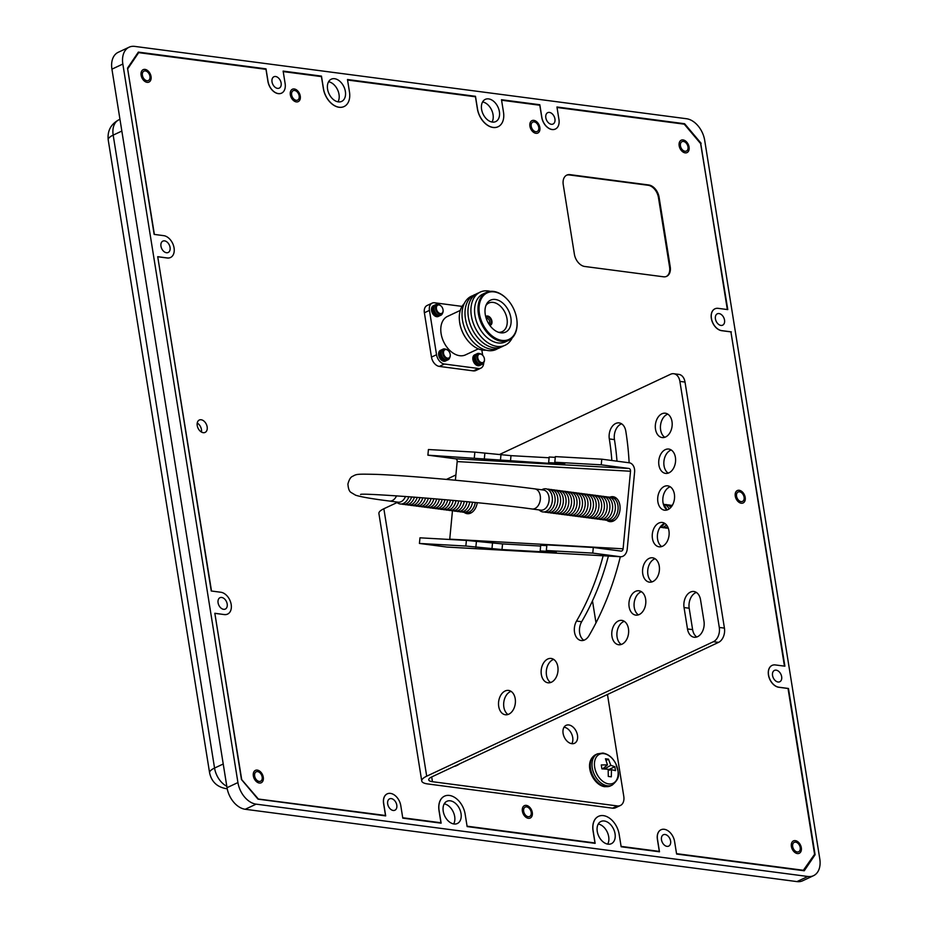 <?xml version="1.0" encoding="UTF-8"?>
<svg xmlns="http://www.w3.org/2000/svg" width="928" height="928" viewBox="0 0 928 928"><rect width="100%" height="100%" fill="white"/><g stroke="black" fill="none" stroke-linecap="round" stroke-linejoin="round"><path stroke-width="1.39" d="M480.298 365.122A5.904 3.956 -115.1 0 1 475.948 364.808A5.904 3.956 -115.1 0 1 472.92 359.612A5.904 3.956 -115.1 0 1 475.368 354.612M481.562 364.53A5.904 3.956 -115.1 0 1 477.224 364.217A5.904 3.956 -115.1 0 1 474.185 359.008A5.904 3.956 -115.1 0 1 476.632 354.02M483.859 362.326A5.904 3.956 -115.1 0 1 479.451 364.194A5.904 3.956 -115.1 0 1 475.449 358.417A5.904 3.956 -115.1 0 1 479.799 353.661M484.474 359.507A5.139 3.445 -115.1 0 1 484.486 359.67A5.139 3.445 -115.1 0 1 481.203 363.347A5.139 3.445 -115.1 0 1 476.957 358.046A5.139 3.445 -115.1 0 1 478.291 353.986A5.139 3.445 -115.1 0 1 482.235 354.879A5.139 3.445 -115.1 0 1 482.351 354.995M484.404 358.765A4.559 3.051 -115.1 0 1 484.462 359.345A4.559 3.051 -115.1 0 1 481.562 362.604A4.559 3.051 -115.1 0 1 477.792 357.906A4.559 3.051 -115.1 0 1 478.976 354.31A4.559 3.051 -115.1 0 1 482.467 355.099A4.559 3.051 -115.1 0 1 484.404 358.765M446.066 360.644A5.904 3.956 -115.1 0 1 441.728 360.319A5.904 3.956 -115.1 0 1 438.689 355.122A5.904 3.956 -115.1 0 1 441.136 350.123M447.342 360.041A5.904 3.956 -115.1 0 1 442.992 359.728A5.904 3.956 -115.1 0 1 439.953 354.519A5.904 3.956 -115.1 0 1 442.401 349.531M449.639 357.837A5.904 3.956 -115.1 0 1 445.22 359.704A5.904 3.956 -115.1 0 1 441.229 353.928A5.904 3.956 -115.1 0 1 445.568 349.172M450.242 355.018A5.139 3.445 -115.1 0 1 450.254 355.18A5.139 3.445 -115.1 0 1 446.983 358.858A5.139 3.445 -115.1 0 1 442.726 353.556A5.139 3.445 -115.1 0 1 444.071 349.496A5.139 3.445 -115.1 0 1 448.004 350.39A5.139 3.445 -115.1 0 1 448.131 350.506M450.173 354.287A4.559 3.051 -115.1 0 1 450.242 354.867A4.559 3.051 -115.1 0 1 447.331 358.115A4.559 3.051 -115.1 0 1 443.561 353.417A4.559 3.051 -115.1 0 1 444.744 349.821A4.559 3.051 -115.1 0 1 448.247 350.61A4.559 3.051 -115.1 0 1 450.173 354.287M474.684 354.821A5.904 3.956 64.9 0 0 474.684 354.832A5.904 3.956 64.9 0 0 472.909 359.612A5.904 3.956 64.9 0 0 479.695 365.516L479.695 365.516M440.464 350.343A5.904 3.956 64.9 0 0 440.452 350.343A5.904 3.956 64.9 0 0 438.689 355.122A5.904 3.956 64.9 0 0 445.463 361.027A5.904 3.956 64.9 0 0 445.475 361.027M433.318 305.764L433.318 305.764A5.904 3.956 64.9 0 0 431.543 310.544A5.904 3.956 64.9 0 0 438.329 316.448L438.329 316.448M485.263 314.464A17.655 11.832 -115.1 0 1 486.527 304.152A17.655 11.832 -115.1 0 1 499.925 301.055A17.655 11.832 -115.1 0 1 510.864 317.828A17.655 11.832 -115.1 0 1 499.914 332.676A17.655 11.832 -115.1 0 1 485.263 314.464M485.936 305.474A15.799 10.591 -115.1 0 1 488.638 303.12A15.799 10.591 -115.1 0 1 507.013 318.814A15.799 10.591 -115.1 0 1 502.048 331.714A15.799 10.591 -115.1 0 1 498.522 332.294M516.687 318.594A25.682 17.214 -115.1 0 1 516.815 319.522A25.682 17.214 -115.1 0 1 501.584 340.344A25.682 17.214 -115.1 0 1 479.44 313.71A25.682 17.214 -115.1 0 1 486.852 293.039A25.682 17.214 -115.1 0 1 507.454 299.558A25.682 17.214 -115.1 0 1 516.687 318.594M516.838 319.684A26.425 17.713 -115.1 0 1 516.861 319.858A26.425 17.713 -115.1 0 1 508.788 340.309A26.425 17.713 -115.1 0 1 478.396 313.873A26.425 17.713 -115.1 0 1 486.342 292.459A26.425 17.713 -115.1 0 1 507.233 299.315A26.425 17.713 -115.1 0 1 507.338 299.442M508.788 340.309L505.366 341.91A26.425 17.713 -115.1 0 1 474.974 315.474A26.425 17.713 -115.1 0 1 482.92 294.06L486.342 292.459M512.175 337.931A29.36 19.685 -115.1 0 1 489.938 343.998A29.36 19.685 -115.1 0 1 471.366 315.891A29.36 19.685 -115.1 0 1 490.344 291.369M503.602 345.866A29.36 19.685 -115.1 0 1 468.396 317.283A29.36 19.685 -115.1 0 1 478.744 292.888M500.633 347.258A29.36 19.685 -115.1 0 1 465.438 318.675A29.36 19.685 -115.1 0 1 475.786 294.28M497.675 348.65A29.36 19.685 -115.1 0 1 462.469 320.067A29.36 19.685 -115.1 0 1 472.816 295.672M486.075 350.169A26.425 17.713 -115.1 0 1 469.185 342.223A26.425 17.713 -115.1 0 1 459.696 322.642A26.425 17.713 -115.1 0 1 459.557 321.68A26.425 17.713 -115.1 0 1 464.232 303.607M469.069 342.096A25.682 17.214 -115.1 0 1 468.965 341.968A25.682 17.214 -115.1 0 1 459.731 322.944A25.682 17.214 -115.1 0 1 459.604 322.016A25.682 17.214 -115.1 0 1 459.58 321.854M478.338 348.858L465.531 354.867A21.24 14.233 -115.1 0 1 441.102 333.616A21.24 14.233 -115.1 0 1 447.482 316.413L460.3 310.404M486.295 318.594A2.784 1.868 -115.1 0 1 486.446 318.513A2.784 1.868 -115.1 0 1 489.59 321.332A2.784 1.868 -115.1 0 1 488.812 323.559A2.784 1.868 -115.1 0 1 488.662 323.628M486.005 317.701A3.898 2.622 -115.1 0 1 488.952 317.515A3.898 2.622 -115.1 0 1 491.156 321.088A3.898 2.622 -115.1 0 1 489.16 324.417M485.692 316.541A4.976 3.341 -115.1 0 1 486.307 316.158A4.976 3.341 -115.1 0 1 491.933 321.192A4.976 3.341 -115.1 0 1 490.541 325.171A4.976 3.341 -115.1 0 1 489.845 325.403M436.543 354.716A8.955 6.009 64.9 0 0 444.396 364.031L478.43 368.497A8.955 6.009 64.9 0 0 480.878 368.149L475.809 370.527A8.955 6.009 -115.1 0 1 473.361 370.875L439.327 366.409A8.955 6.009 -115.1 0 1 431.474 357.094L436.543 354.716L429.444 310.393A8.955 6.009 64.9 0 1 432.135 303.131A8.955 6.009 64.9 0 1 434.582 302.783L462.063 306.391M432.135 303.131L427.066 305.509A8.955 6.009 -115.1 0 0 424.374 312.771L431.474 357.094M480.878 368.149A8.955 6.009 64.9 0 0 483.708 362.72M482.676 355.296L481.818 349.937M522.371 811.188A6.844 4.594 -115.1 0 1 524.424 805.643A6.844 4.594 -115.1 0 1 532.289 812.487A6.844 4.594 -115.1 0 1 530.236 818.032A6.844 4.594 -115.1 0 1 522.371 811.188M529.923 126.196A6.844 4.594 -115.1 0 1 531.988 120.64A6.844 4.594 -115.1 0 1 539.852 127.496A6.844 4.594 -115.1 0 1 537.799 133.04A6.844 4.594 -115.1 0 1 529.923 126.196M290.336 94.784A6.844 4.594 -115.1 0 1 292.401 89.239A6.844 4.594 -115.1 0 1 300.266 96.083A6.844 4.594 -115.1 0 1 298.213 101.628A6.844 4.594 -115.1 0 1 290.336 94.784M791.387 846.452A6.844 4.594 -115.1 0 1 793.44 840.907A6.844 4.594 -115.1 0 1 801.316 847.751A6.844 4.594 -115.1 0 1 799.252 853.296A6.844 4.594 -115.1 0 1 791.387 846.452M253.344 775.912A6.844 4.594 -115.1 0 1 255.409 770.368A6.844 4.594 -115.1 0 1 263.274 777.212A6.844 4.594 -115.1 0 1 261.22 782.768A6.844 4.594 -115.1 0 1 253.344 775.912M735.266 496.109A6.844 4.594 -115.1 0 1 737.331 490.552A6.844 4.594 -115.1 0 1 745.196 497.408A6.844 4.594 -115.1 0 1 743.142 502.953A6.844 4.594 -115.1 0 1 735.266 496.109M197.235 425.569A6.844 4.594 -115.1 0 1 199.288 420.024A6.844 4.594 -115.1 0 1 207.153 426.868A6.844 4.594 -115.1 0 1 205.1 432.413A6.844 4.594 -115.1 0 1 197.235 425.569M197.223 423.052A6.844 4.594 -115.1 0 1 201.446 429.548A6.844 4.594 -115.1 0 1 201.446 432.054M679.157 145.754A6.844 4.594 -115.1 0 1 681.21 140.209A6.844 4.594 -115.1 0 1 689.075 147.053A6.844 4.594 -115.1 0 1 687.022 152.598A6.844 4.594 -115.1 0 1 679.157 145.754M141.114 75.214A6.844 4.594 -115.1 0 1 143.167 69.67A6.844 4.594 -115.1 0 1 151.044 76.525A6.844 4.594 -115.1 0 1 148.979 82.07A6.844 4.594 -115.1 0 1 141.114 75.214M803.126 870.626L814.587 854.294L788.034 688.483L778.789 687.265A11.797 7.911 -115.1 0 1 768.454 675.004A11.797 7.911 -115.1 0 1 771.992 665.446L772.084 665.399A11.797 7.911 -115.1 0 1 775.321 664.935L784.902 666.188L730.951 332.085M784.45 666.13L730.916 331.888L721.671 330.681A11.797 7.911 -115.1 0 1 711.335 318.42A11.797 7.911 -115.1 0 1 714.873 308.85L714.978 308.804A11.797 7.911 -115.1 0 1 718.202 308.351L727.784 309.604L700.617 143.596M803.752 870.325L676.535 853.656M658.683 851.695L659.321 851.394L657.395 839.353A11.797 7.911 -115.1 0 1 660.933 829.794L661.038 829.748A11.797 7.911 -115.1 0 1 674.598 841.557L676.605 854.038L804.263 870.777L815.097 854.734L813.914 855.291M659.321 851.394L621.087 846.382M594.338 843.25L594.976 842.96L593.05 830.92A17.934 12.018 -115.1 0 1 598.432 816.385L598.525 816.338A17.934 12.018 -115.1 0 1 619.15 834.284L621.157 846.765L659.483 851.8L657.488 839.318A11.797 7.911 -115.1 0 1 661.038 829.748M594.976 842.96L467.074 826.187M440.324 823.066L440.951 822.765L439.025 810.736A17.934 12.018 -115.1 0 1 444.419 796.201L444.512 796.154A17.934 12.018 -115.1 0 1 465.137 814.1L467.132 826.581L595.138 843.355L593.143 830.873A17.934 12.018 -115.1 0 1 598.525 816.338M440.951 822.765L402.729 817.754M384.876 815.793L385.514 815.492L383.577 803.462A11.797 7.911 -115.1 0 1 387.127 793.904L387.22 793.858A11.797 7.911 -115.1 0 1 400.792 805.666L402.787 818.136L441.125 823.171L439.118 810.689A17.934 12.018 -115.1 0 1 444.512 796.154M385.514 815.492L257.845 798.962M258.181 798.811L241.419 779.288M241.64 779.184L214.867 613.466M701.15 143.341L684.609 123.726L556.939 106.987L558.946 119.468A11.797 7.911 -115.1 0 1 555.396 129.027A11.797 7.911 -115.1 0 1 552.172 129.491A11.797 7.911 -115.1 0 1 541.824 117.218L539.829 104.736L501.491 99.714L503.498 112.195A17.934 12.018 -115.1 0 1 498.104 126.73A17.934 12.018 -115.1 0 1 493.197 127.426A17.934 12.018 -115.1 0 1 477.479 108.785L475.484 96.303L347.478 79.518L349.473 92A17.934 12.018 -115.1 0 1 344.091 106.534A17.934 12.018 -115.1 0 1 339.184 107.242A17.934 12.018 -115.1 0 1 323.466 88.589L321.459 76.108L283.133 71.085L285.128 83.566A11.797 7.911 -115.1 0 1 281.578 93.136A11.797 7.911 -115.1 0 1 278.354 93.589A11.797 7.911 -115.1 0 1 268.018 81.328L266.011 68.846L138.353 52.107L127.519 68.138L154.152 234.401L163.734 235.654A11.797 7.911 -115.1 0 1 173.536 245.665A11.797 7.911 -115.1 0 1 170.532 257.485A11.797 7.911 -115.1 0 1 167.307 257.949L157.714 256.685L211.259 590.997L220.852 592.25A11.797 7.911 -115.1 0 1 230.654 602.249A11.797 7.911 -115.1 0 1 227.638 614.069L227.546 614.116A11.797 7.911 -115.1 0 1 224.321 614.58L215.076 613.373M211.503 591.02L157.748 256.882M170.532 257.485L170.427 257.532A11.797 7.911 -115.1 0 1 167.202 257.996L157.969 256.778M154.384 234.436L127.623 68.776M127.832 68.672L138.666 52.641L137.68 53.105M138.666 52.641L265.988 69.333L267.925 81.374A11.797 7.911 -115.1 0 0 281.486 93.171L281.578 93.136M283.214 71.595L321.436 76.606L323.373 88.636A17.934 12.018 -115.1 0 0 343.986 106.581L344.091 106.534M347.559 80.028L475.461 96.79L477.386 108.831A17.934 12.018 -115.1 0 0 498.011 126.776L498.104 126.73M501.572 100.224L539.806 105.235L541.732 117.264A11.797 7.911 -115.1 0 0 555.304 129.073L555.396 129.027M557.02 107.486L684.238 124.166L700.791 143.794L727.332 309.546M666.35 276.474A11.797 7.911 64.9 0 0 669.587 267.067L658.451 197.536A11.797 7.911 64.9 0 0 648.115 185.264L569.386 174.951A11.797 7.911 64.9 0 0 566.486 175.264M563.25 184.672A11.797 7.911 -115.1 0 1 566.799 175.114A11.797 7.911 -115.1 0 1 570.024 174.65L648.742 184.974A11.797 7.911 -115.1 0 1 659.089 197.235L670.225 266.765A11.797 7.911 -115.1 0 1 666.675 276.335A11.797 7.911 -115.1 0 1 663.45 276.788L584.733 266.475A11.797 7.911 -115.1 0 1 574.386 254.202L563.25 184.672M468.234 512.882A12.551 8.561 -82.5 0 0 469.29 513.578M464.058 512.291A12.551 8.561 -82.5 0 0 467.19 513.671A12.551 8.561 -82.5 0 0 477.259 502.744M610.856 520.828A12.551 8.561 -82.5 0 0 611.923 521.513M606.68 520.225A12.551 8.561 -82.5 0 0 609.812 521.617A12.551 8.561 -82.5 0 0 620.008 509.646A12.551 8.561 -82.5 0 0 613.083 496.712A12.551 8.561 -82.5 0 0 609.696 497.246M555.338 456.611L554.805 462.237L601.228 464.824L601.773 459.186L555.338 456.611M540.641 546.047L502.547 543.924L466.39 540.398L419.966 537.822L419.433 543.448L465.856 546.035L502.002 549.562L550.165 552.241L540.177 550.93L556.336 551.824L546.348 550.524L546.882 544.887L593.305 547.474L620.994 551.104A2.552 1.856 -86.8 0 0 621.099 551.104A2.552 1.856 -86.8 0 0 623.094 548.808L630.518 471.238L457.179 461.587L455.393 480.217M546.348 550.524L592.772 553.1L593.305 547.474M452.458 510.829L449.744 539.156L623.094 548.808M615.09 497.35A12.551 8.561 -82.5 0 0 613.884 497.744M592.772 553.1L620.252 556.707A8.491 6.206 93.2 0 0 620.588 556.742A8.491 6.206 93.2 0 0 627.224 549.063L634.601 472.05A8.491 6.206 93.2 0 0 629.254 462.794L601.773 459.186M419.433 543.448L446.913 547.056L620.252 556.707M601.228 464.824L628.917 468.454A2.552 1.856 -86.8 0 1 630.518 471.238M549.098 457.771L511.003 455.648L474.858 452.122L428.423 449.535L427.889 455.172L455.578 458.803L628.917 468.454M555.269 457.353L549.179 457.017L548.634 462.654L558.633 463.965L427.889 455.172M447.586 547.091A8.491 6.206 -86.8 0 1 447.25 547.091A8.491 6.206 -86.8 0 1 446.913 547.056M457.179 461.587A2.552 1.856 93.2 0 0 455.578 458.803M554.805 462.237L564.792 463.548L548.634 462.654M474.858 452.122L474.312 457.759M546.812 545.629L540.711 545.293L540.177 550.93M466.39 540.398L465.856 546.035M476.389 541.708L475.844 547.346M492.548 542.613L492.014 548.251M502.547 543.924L502.002 549.562M511.003 455.648L510.47 461.274M501.016 454.337L500.47 459.975M484.845 453.432L484.312 459.07M666.664 509.565A11.658 7.958 -82.5 0 0 663.636 505.041M669.053 509.008A11.658 7.958 -82.5 0 0 663.369 504.217M670.77 507.512A11.658 7.958 -82.5 0 0 664.97 504.6M671.86 506.131A11.658 7.958 -82.5 0 0 667.708 504.96M672.313 505.412A11.658 7.958 -82.5 0 0 670.445 505.319M617.166 499.009A11.658 7.958 -82.5 0 0 612.944 497.779M607.214 520.19A11.658 7.958 -82.5 0 0 618.036 509.426A11.658 7.958 -82.5 0 0 610.206 497.42M604.476 519.831A11.658 7.958 -82.5 0 0 615.299 509.066A11.658 7.958 -82.5 0 0 607.469 497.06M601.738 519.471A11.658 7.958 -82.5 0 0 612.561 508.706A11.658 7.958 -82.5 0 0 604.731 496.7M599.001 519.112A11.658 7.958 -82.5 0 0 609.824 508.347A11.658 7.958 -82.5 0 0 601.994 496.341M596.263 518.752A11.658 7.958 -82.5 0 0 607.074 507.987A11.658 7.958 -82.5 0 0 599.256 495.981M593.526 518.392A11.658 7.958 -82.5 0 0 604.337 507.628A11.658 7.958 -82.5 0 0 596.518 495.622M590.788 518.033A11.658 7.958 -82.5 0 0 601.599 507.28A11.658 7.958 -82.5 0 0 593.781 495.262M588.05 517.673A11.658 7.958 -82.5 0 0 598.862 506.92A11.658 7.958 -82.5 0 0 591.032 494.902M585.313 517.314A11.658 7.958 -82.5 0 0 596.124 506.56A11.658 7.958 -82.5 0 0 588.294 494.554M582.575 516.966A11.658 7.958 -82.5 0 0 593.386 506.201A11.658 7.958 -82.5 0 0 585.556 494.195M579.838 516.606A11.658 7.958 -82.5 0 0 590.649 505.841A11.658 7.958 -82.5 0 0 582.819 493.835M577.1 516.246A11.658 7.958 -82.5 0 0 587.911 505.482A11.658 7.958 -82.5 0 0 580.081 493.476M574.362 515.887A11.658 7.958 -82.5 0 0 585.174 505.122A11.658 7.958 -82.5 0 0 577.344 493.116M571.625 515.527A11.658 7.958 -82.5 0 0 582.436 504.762A11.658 7.958 -82.5 0 0 574.606 492.756M568.887 515.168A11.658 7.958 -82.5 0 0 579.698 504.403A11.658 7.958 -82.5 0 0 571.868 492.397M566.15 514.808A11.658 7.958 -82.5 0 0 576.961 504.043A11.658 7.958 -82.5 0 0 569.131 492.037M563.412 514.448A11.658 7.958 -82.5 0 0 574.223 503.684A11.658 7.958 -82.5 0 0 566.393 491.678M560.674 514.089A11.658 7.958 -82.5 0 0 571.486 503.324A11.658 7.958 -82.5 0 0 563.656 491.318M557.937 513.729A11.658 7.958 -82.5 0 0 568.748 502.964A11.658 7.958 -82.5 0 0 560.918 490.958M555.199 513.37A11.658 7.958 -82.5 0 0 566.01 502.605A11.658 7.958 -82.5 0 0 558.18 490.599M552.462 513.01A11.658 7.958 -82.5 0 0 563.273 502.245A11.658 7.958 -82.5 0 0 555.443 490.239M549.724 512.65A11.658 7.958 -82.5 0 0 560.535 501.886A11.658 7.958 -82.5 0 0 552.705 489.88M546.975 512.291A11.658 7.958 -82.5 0 0 557.798 501.526A11.658 7.958 -82.5 0 0 549.968 489.52M544.237 511.931A11.658 7.958 -82.5 0 0 555.06 501.166A11.658 7.958 -82.5 0 0 547.23 489.16M539.168 509.924A11.658 7.958 -82.5 0 0 547.218 510.748A11.658 7.958 -82.5 0 0 552.322 500.818A11.658 7.958 -82.5 0 0 541.801 489.798M549.063 500.459A10.15 6.925 -82.5 0 0 543.46 490.019L534.737 488.87A10.15 6.925 -82.5 0 1 540.34 499.322A10.15 6.925 -82.5 0 1 532.092 508.996L540.827 510.145A10.15 6.925 -82.5 0 0 549.063 500.459M609.951 520.55A11.658 7.958 -82.5 0 0 614.359 520.457M396.558 495.819A10.15 6.925 97.5 0 1 389.47 501.05L398.193 502.199A10.15 6.925 -82.5 0 0 405.513 496.434M396.534 501.978A11.658 7.958 -82.5 0 0 408.877 496.677M401.615 503.997A11.658 7.958 -82.5 0 0 411.661 496.886M404.353 504.356A11.658 7.958 -82.5 0 0 414.456 497.095M407.09 504.716A11.658 7.958 -82.5 0 0 417.24 497.315M409.828 505.076A11.658 7.958 -82.5 0 0 420.013 497.536M412.566 505.424A11.658 7.958 -82.5 0 0 422.797 497.756M415.303 505.783A11.658 7.958 -82.5 0 0 425.569 497.988M418.041 506.143A11.658 7.958 -82.5 0 0 428.342 498.208M420.778 506.502A11.658 7.958 -82.5 0 0 431.114 498.44M423.516 506.862A11.658 7.958 -82.5 0 0 433.886 498.684M426.254 507.222A11.658 7.958 -82.5 0 0 436.659 498.916M428.991 507.581A11.658 7.958 -82.5 0 0 439.42 499.16M431.74 507.941A11.658 7.958 -82.5 0 0 442.192 499.403M434.478 508.3A11.658 7.958 -82.5 0 0 444.953 499.647M437.216 508.66A11.658 7.958 -82.5 0 0 447.714 499.902M439.953 509.02A11.658 7.958 -82.5 0 0 450.474 500.146M442.691 509.379A11.658 7.958 -82.5 0 0 453.235 500.401M445.428 509.739A11.658 7.958 -82.5 0 0 455.996 500.656M448.166 510.098A11.658 7.958 -82.5 0 0 458.745 500.923M450.904 510.458A11.658 7.958 -82.5 0 0 461.506 501.19M453.641 510.818A11.658 7.958 -82.5 0 0 464.255 501.445M456.379 511.177A11.658 7.958 -82.5 0 0 467.016 501.723M459.116 511.537A11.658 7.958 -82.5 0 0 469.765 501.99M461.854 511.885A11.658 7.958 -82.5 0 0 472.526 502.257M464.592 512.244A11.658 7.958 -82.5 0 0 475.275 502.535M467.329 512.604A11.658 7.958 -82.5 0 0 471.726 512.511M667.452 528.09A11.658 7.958 -82.5 0 0 668.334 528.357M664.715 527.73A11.658 7.958 -82.5 0 0 668.195 527.951M661.977 527.371A11.658 7.958 -82.5 0 0 667.592 526.617M660.052 527.266A11.658 7.958 -82.5 0 0 666.443 524.9M660.434 526.733A11.658 7.958 -82.5 0 0 664.576 523.473M607.457 764.881L605.462 758.768L608.478 759.162L610.81 765.322L614.846 766.725L615.484 770.646L611.506 769.683L611.308 776.829L608.292 776.434L608.153 769.242L601.912 768.871L601.286 764.95L607.457 764.881L602.678 768.894M606.146 760.508L608.478 759.162M603.78 767.978L603.931 768.952M604.476 768.976L610.81 765.322M608.211 769.811L614.846 766.725M608.246 770.379L611.506 769.683M621.261 644.473A12.273 8.375 97.5 0 1 617.097 637.107A12.273 8.375 97.5 0 1 624.289 621.331M628.453 628.697A12.273 8.375 -82.5 0 0 621.806 620.391A12.273 8.375 -82.5 0 0 611.97 636.434A12.273 8.375 -82.5 0 0 618.616 644.74A12.273 8.375 -82.5 0 0 628.453 628.697M638.429 614.858A12.273 8.375 97.5 0 1 634.265 607.492A12.273 8.375 97.5 0 1 641.457 591.716M645.621 599.082A12.273 8.375 -82.5 0 0 638.974 590.788A12.273 8.375 -82.5 0 0 629.126 606.819A12.273 8.375 -82.5 0 0 635.784 615.125A12.273 8.375 -82.5 0 0 645.621 599.082M652.059 581.891A12.273 8.375 97.5 0 1 647.895 574.513A12.273 8.375 97.5 0 1 655.087 558.737M659.251 566.115A12.273 8.375 -82.5 0 0 652.604 557.809A12.273 8.375 -82.5 0 0 642.756 573.84A12.273 8.375 -82.5 0 0 649.414 582.146A12.273 8.375 -82.5 0 0 659.251 566.115M661.734 546.557A12.273 8.375 97.5 0 1 657.581 539.18A12.273 8.375 97.5 0 1 664.773 523.404M668.937 530.781A12.273 8.375 -82.5 0 0 662.279 522.476A12.273 8.375 -82.5 0 0 652.442 538.507A12.273 8.375 -82.5 0 0 659.089 546.812A12.273 8.375 -82.5 0 0 668.937 530.781M664.796 437.297A12.273 8.375 97.5 0 1 660.632 429.919A12.273 8.375 97.5 0 1 667.824 414.143M671.988 421.521A12.273 8.375 -82.5 0 0 665.341 413.215A12.273 8.375 -82.5 0 0 655.504 429.246A12.273 8.375 -82.5 0 0 662.151 437.552A12.273 8.375 -82.5 0 0 671.988 421.521M550.64 682.532A12.273 8.375 97.5 0 1 546.476 675.166A12.273 8.375 97.5 0 1 553.668 659.39M557.832 666.756A12.273 8.375 -82.5 0 0 551.186 658.451A12.273 8.375 -82.5 0 0 541.337 674.494A12.273 8.375 -82.5 0 0 547.996 682.788A12.273 8.375 -82.5 0 0 557.832 666.756M667.174 509.936A12.273 8.375 97.5 0 1 663.01 502.57A12.273 8.375 97.5 0 1 670.213 486.782M674.378 494.16A12.273 8.375 -82.5 0 0 667.719 485.854A12.273 8.375 -82.5 0 0 657.882 501.897A12.273 8.375 -82.5 0 0 664.529 510.191A12.273 8.375 -82.5 0 0 674.378 494.16M508.022 714.502A12.273 8.375 97.5 0 1 503.858 707.136A12.273 8.375 97.5 0 1 511.05 691.36M515.214 698.726A12.273 8.375 -82.5 0 0 508.567 690.42A12.273 8.375 -82.5 0 0 498.719 706.463A12.273 8.375 -82.5 0 0 505.377 714.757A12.273 8.375 -82.5 0 0 515.214 698.726M668.206 473.141A12.273 8.375 97.5 0 1 664.042 465.775A12.273 8.375 97.5 0 1 671.246 449.999M675.398 457.365A12.273 8.375 -82.5 0 0 668.752 449.059A12.273 8.375 -82.5 0 0 658.915 465.102A12.273 8.375 -82.5 0 0 665.562 473.396A12.273 8.375 -82.5 0 0 675.398 457.365M577.483 735.266A9.918 6.647 64.9 0 0 566.08 725.348A9.918 6.647 64.9 0 0 563.099 733.375A9.918 6.647 64.9 0 0 574.502 743.293A9.918 6.647 64.9 0 0 577.483 735.266M564.05 727.192A9.918 6.647 -115.1 0 1 572.715 737.493A9.918 6.647 -115.1 0 1 571.776 743.676M724.432 628.117A11.333 7.726 97.5 0 1 718.527 642.385L713.4 641.712A11.333 7.726 -82.5 0 0 719.293 627.444L724.432 628.117L685.015 382.069L679.888 381.396A11.333 7.726 -82.5 0 0 673.751 373.729A11.333 7.726 -82.5 0 0 670.561 374.262L499.983 454.279M719.293 627.444L679.888 381.396M629.138 462.782A224.692 153.259 -82.5 0 0 625.808 431.195A12.273 8.375 -82.5 0 0 619.15 422.901A12.273 8.375 -82.5 0 0 609.313 438.932A200.146 136.52 97.5 0 1 611.854 460.508M603.154 555.768A200.146 136.52 97.5 0 1 576.532 621.052A12.273 8.375 -82.5 0 0 574.745 633.348A12.273 8.375 -82.5 0 0 581.172 640.529A12.273 8.375 -82.5 0 0 589.002 635.657A224.692 153.259 -82.5 0 0 620.322 556.719M703.981 621.203L700.547 599.813A12.273 8.375 -82.5 0 0 693.9 591.507A12.273 8.375 -82.5 0 0 684.052 607.55L687.486 628.94A12.273 8.375 -82.5 0 0 694.132 637.246A12.273 8.375 -82.5 0 0 703.981 621.203M455.903 474.95L446.426 479.405M397.103 502.535L383.856 508.753A18.885 5.522 170.9 0 0 378.902 513.532L421.741 780.97A18.885 5.522 170.9 0 0 427.704 783.94L612.526 808.172L617.282 805.933L432.46 781.701A11.797 3.445 -9.1 0 1 428.736 779.856A11.797 3.445 -9.1 0 1 431.833 776.864L718.527 642.385M713.4 641.712L426.694 776.191A18.885 5.522 170.9 0 0 421.741 780.97M617.282 805.933A11.333 7.598 64.9 0 0 620.38 805.492L615.624 807.72A11.333 7.598 -115.1 0 1 612.526 808.172M620.38 805.492A11.333 7.598 64.9 0 0 623.778 796.317L607.469 694.48M595.996 622.85L592.482 600.868M583.816 640.262A12.273 8.375 97.5 0 1 581.67 621.725A200.146 136.52 -82.5 0 0 608.385 556.058M616.992 461.181A200.146 136.52 -82.5 0 0 614.452 439.605A12.273 8.375 97.5 0 1 621.644 423.829M696.777 636.979A12.273 8.375 97.5 0 1 692.613 629.613L689.191 608.223A12.273 8.375 97.5 0 1 696.383 592.447M673.751 373.729L678.878 374.402A11.333 7.726 97.5 0 1 685.015 382.069M294.617 90.48A5.197 3.48 -115.1 0 1 297.296 92.034A5.197 3.48 -115.1 0 1 299.187 96.071A5.197 3.48 -115.1 0 1 296.183 100.294A5.197 3.48 -115.1 0 1 291.636 94.9A5.197 3.48 -115.1 0 1 294.617 90.48M145.383 70.922A5.197 3.48 -115.1 0 1 148.074 72.477A5.197 3.48 -115.1 0 1 149.965 76.502A5.197 3.48 -115.1 0 1 146.96 80.724A5.197 3.48 -115.1 0 1 142.402 75.33A5.197 3.48 -115.1 0 1 145.383 70.922M257.624 771.62A5.197 3.48 -115.1 0 1 260.304 773.175A5.197 3.48 -115.1 0 1 262.195 777.2A5.197 3.48 -115.1 0 1 259.19 781.422A5.197 3.48 -115.1 0 1 254.643 776.028A5.197 3.48 -115.1 0 1 257.624 771.62M526.64 806.884A5.197 3.48 -115.1 0 1 529.32 808.439A5.197 3.48 -115.1 0 1 531.222 812.476A5.197 3.48 -115.1 0 1 528.206 816.698A5.197 3.48 -115.1 0 1 523.659 811.292A5.197 3.48 -115.1 0 1 526.64 806.884M795.656 842.16A5.197 3.48 -115.1 0 1 798.347 843.703A5.197 3.48 -115.1 0 1 800.238 847.74A5.197 3.48 -115.1 0 1 797.233 851.962A5.197 3.48 -115.1 0 1 792.674 846.568A5.197 3.48 -115.1 0 1 795.656 842.16M739.546 491.805A5.197 3.48 -115.1 0 1 742.226 493.36A5.197 3.48 -115.1 0 1 744.117 497.396A5.197 3.48 -115.1 0 1 741.112 501.607A5.197 3.48 -115.1 0 1 736.565 496.213A5.197 3.48 -115.1 0 1 739.546 491.805M534.203 121.893A5.197 3.48 -115.1 0 1 536.883 123.447A5.197 3.48 -115.1 0 1 538.774 127.484A5.197 3.48 -115.1 0 1 535.769 131.695A5.197 3.48 -115.1 0 1 531.222 126.301A5.197 3.48 -115.1 0 1 534.203 121.893M683.426 141.462A5.197 3.48 -115.1 0 1 686.117 143.005A5.197 3.48 -115.1 0 1 688.008 147.042A5.197 3.48 -115.1 0 1 684.992 151.264A5.197 3.48 -115.1 0 1 680.444 145.87A5.197 3.48 -115.1 0 1 683.426 141.462M227.186 603.989A6.276 4.211 64.9 0 0 219.971 597.702A6.276 4.211 64.9 0 0 218.08 602.794A6.276 4.211 64.9 0 0 225.295 609.07A6.276 4.211 64.9 0 0 227.186 603.989M396.79 805.133A6.276 4.211 64.9 0 0 389.563 798.857A6.276 4.211 64.9 0 0 387.684 803.938A6.276 4.211 64.9 0 0 394.899 810.225A6.276 4.211 64.9 0 0 396.79 805.133M170.068 247.393A6.276 4.211 64.9 0 0 162.852 241.118A6.276 4.211 64.9 0 0 160.962 246.21A6.276 4.211 64.9 0 0 168.177 252.486A6.276 4.211 64.9 0 0 170.068 247.393M281.126 83.044A6.276 4.211 64.9 0 0 273.911 76.757A6.276 4.211 64.9 0 0 272.02 81.85A6.276 4.211 64.9 0 0 279.235 88.125A6.276 4.211 64.9 0 0 281.126 83.044M554.932 118.935A6.276 4.211 64.9 0 0 547.717 112.659A6.276 4.211 64.9 0 0 545.826 117.752A6.276 4.211 64.9 0 0 553.053 124.027A6.276 4.211 64.9 0 0 554.932 118.935M724.536 320.09A6.276 4.211 64.9 0 0 717.321 313.803A6.276 4.211 64.9 0 0 715.43 318.896A6.276 4.211 64.9 0 0 722.645 325.171A6.276 4.211 64.9 0 0 724.536 320.09M781.654 676.674A6.276 4.211 64.9 0 0 774.439 670.399A6.276 4.211 64.9 0 0 772.548 675.48A6.276 4.211 64.9 0 0 779.764 681.767A6.276 4.211 64.9 0 0 781.654 676.674M670.596 841.035A6.276 4.211 64.9 0 0 663.381 834.748A6.276 4.211 64.9 0 0 661.49 839.84A6.276 4.211 64.9 0 0 668.705 846.116A6.276 4.211 64.9 0 0 670.596 841.035M488.627 98.902A12.273 8.224 64.9 0 0 485.274 99.377A12.273 8.224 64.9 0 0 482.142 111.673A12.273 8.224 64.9 0 0 492.339 122.078A12.273 8.224 64.9 0 0 495.703 121.603A12.273 8.224 64.9 0 0 498.835 109.307A12.273 8.224 64.9 0 0 488.627 98.902M604.29 820.99A12.273 8.224 64.9 0 0 600.938 821.477A12.273 8.224 64.9 0 0 597.806 833.773A12.273 8.224 64.9 0 0 608.002 844.167A12.273 8.224 64.9 0 0 611.355 843.691A12.273 8.224 64.9 0 0 614.487 831.395A12.273 8.224 64.9 0 0 604.29 820.99M450.277 800.806A12.273 8.224 64.9 0 0 446.913 801.282A12.273 8.224 64.9 0 0 443.781 813.578A12.273 8.224 64.9 0 0 453.989 823.983A12.273 8.224 64.9 0 0 457.342 823.507A12.273 8.224 64.9 0 0 460.474 811.2A12.273 8.224 64.9 0 0 450.277 800.806M334.614 78.706A12.273 8.224 64.9 0 0 331.261 79.193A12.273 8.224 64.9 0 0 328.129 91.489A12.273 8.224 64.9 0 0 338.326 101.883A12.273 8.224 64.9 0 0 341.678 101.407A12.273 8.224 64.9 0 0 344.81 89.111A12.273 8.224 64.9 0 0 334.614 78.706M338.012 101.836A12.273 8.224 64.9 0 0 337.572 89.784A12.273 8.224 64.9 0 0 328.582 81.734M453.676 823.936A12.273 8.224 64.9 0 0 453.235 811.872A12.273 8.224 64.9 0 0 444.245 803.822M607.689 844.12A12.273 8.224 64.9 0 0 607.248 832.068A12.273 8.224 64.9 0 0 598.258 824.018M492.037 122.032A12.273 8.224 64.9 0 0 491.596 109.968A12.273 8.224 64.9 0 0 482.595 101.929M256.128 804.147A20.776 13.92 -115.1 0 1 237.928 782.559L122.844 64.044A20.776 13.92 -115.1 0 1 129.073 47.212A20.776 13.92 -115.1 0 1 134.757 46.4L686.488 118.726A20.776 13.92 -115.1 0 1 704.688 140.314L819.784 858.841A20.776 13.92 -115.1 0 1 813.543 875.672A20.776 13.92 -115.1 0 1 807.859 876.484L256.128 804.147L245.224 809.274A20.776 13.92 -115.1 0 1 227.024 787.686L111.928 69.159A20.776 13.92 -115.1 0 1 118.169 52.328L129.073 47.212M813.543 875.672L802.627 880.788A20.776 13.92 -115.1 0 1 796.955 881.6L245.224 809.274M721.671 330.681L721.764 330.635A11.797 7.911 -115.1 0 1 711.962 320.636A11.797 7.911 -115.1 0 1 714.978 308.804M721.764 330.635L731.357 331.888M778.789 687.265L778.882 687.219A11.797 7.911 -115.1 0 1 769.08 677.22A11.797 7.911 -115.1 0 1 772.084 665.399M778.882 687.219L788.464 688.483L815.097 854.734M383.577 803.462L383.682 803.416A11.797 7.911 -115.1 0 1 387.22 793.858M383.682 803.416L385.677 815.898L258.007 799.159L241.466 779.543L214.832 613.28L224.321 614.58M227.638 614.069A11.797 7.911 -115.1 0 1 224.414 614.533M684.609 123.726L683.785 124.108M539.829 104.736L539.006 105.131M475.484 96.303L474.66 96.686M321.459 76.108L320.636 76.502M266.011 68.846L265.199 69.229M438.932 316.065A5.904 3.956 -115.1 0 1 434.582 315.752A5.904 3.956 -115.1 0 1 431.555 310.544A5.904 3.956 -115.1 0 1 433.991 305.556M440.197 315.474A5.904 3.956 -115.1 0 1 435.858 315.149A5.904 3.956 -115.1 0 1 432.819 309.952A5.904 3.956 -115.1 0 1 435.267 304.952M442.494 313.258A5.904 3.956 -115.1 0 1 438.086 315.137A5.904 3.956 -115.1 0 1 434.084 309.36A5.904 3.956 -115.1 0 1 438.434 304.604M443.108 310.439A5.139 3.445 -115.1 0 1 443.12 310.613A5.139 3.445 -115.1 0 1 439.837 314.279A5.139 3.445 -115.1 0 1 435.592 308.978A5.139 3.445 -115.1 0 1 436.926 304.929A5.139 3.445 -115.1 0 1 440.87 305.822A5.139 3.445 -115.1 0 1 440.986 305.938M443.039 309.708A4.559 3.051 -115.1 0 1 443.097 310.288A4.559 3.051 -115.1 0 1 440.197 313.536A4.559 3.051 -115.1 0 1 436.427 308.838A4.559 3.051 -115.1 0 1 437.61 305.242A4.559 3.051 -115.1 0 1 441.102 306.043A4.559 3.051 -115.1 0 1 443.039 309.708M439.327 366.409L444.396 364.031M473.361 370.875L478.43 368.497M424.374 312.771L429.444 310.393M570.024 174.65L569.386 174.951M648.115 185.264L648.742 184.974M658.451 197.536L659.089 197.235M669.587 267.067L670.225 266.765M608.71 783.916A16.02 10.742 -115.1 0 1 594.674 767.259A16.02 10.742 -115.1 0 1 603.861 753.652A16.02 10.742 -115.1 0 1 617.909 770.298A16.02 10.742 -115.1 0 1 608.71 783.916M597.446 753.849L602.91 753.049C608.501 754.116 612.874 757.805 616.03 764.138C617.63 771.945 622.456 776.504 612.12 785.134A17.272 11.577 -115.1 0 1 607.399 785.796A17.272 11.577 -115.1 0 1 593.038 771.156A17.272 11.577 -115.1 0 1 597.446 753.849L595.753 754.638C582.529 762.027 592.69 785.436 604.963 786.724L610.427 785.923A17.272 11.577 -115.1 0 1 605.706 786.596A17.272 11.577 -115.1 0 1 591.345 771.957A17.272 11.577 -115.1 0 1 595.753 754.638M460.265 763.524L456.402 765.728A17.272 11.577 -115.1 0 1 454.128 766.4M458.096 764.939A17.272 11.577 -115.1 0 1 455.822 765.612M426.694 776.191L383.856 508.753M432.46 781.701L431.694 776.933M687.486 628.94L692.613 629.613M684.052 607.55L689.191 608.223M609.313 438.932L614.452 439.605M576.532 621.052L581.67 621.725M223.23 763.999L214.554 768.059L113.181 135.117A18.885 12.656 -115.1 0 1 118.842 119.816C110.838 124.19 107.288 130.883 108.216 139.896L209.6 772.85A18.885 5.522 -9.1 0 1 214.554 768.059A18.885 12.656 64.9 0 0 226.792 786.294M227.186 788.649A18.885 12.876 97.5 0 1 225.794 788.58L227.209 788.765M108.216 139.896A18.885 5.522 -9.1 0 1 113.181 135.117L121.846 131.057M227.024 787.686L237.928 782.559M111.928 69.159L122.844 64.044M796.955 881.6L807.859 876.484M490.541 325.171L489.914 325.508M486.307 316.158L485.657 316.425M447.25 547.091L620.588 556.742M389.47 501.05C372.163 498.858 360.876 496.909 355.621 495.204L351.051 492.466C349.288 491.457 348.244 488.638 347.919 484.022C349.114 479.556 350.68 476.992 352.594 476.331C356.735 474.057 356.41 473.953 376.165 474.37C409.573 475.577 490.622 482.989 534.737 488.87M360.725 494.566C356.039 492.258 474.521 500.888 532.092 508.996M612.12 785.134L610.427 785.923M456.402 765.728L453.943 766.493M297.296 92.034L296.716 91.408M299.187 96.071L299.303 96.918M148.074 72.477L147.494 71.85M149.965 76.502L150.069 77.349M260.304 773.175L259.724 772.548M262.195 777.2L262.311 778.047M529.32 808.439L528.751 807.812M531.222 812.476L531.326 813.311M798.347 843.703L797.767 843.076M800.238 847.74L800.354 848.586M742.226 493.36L741.646 492.733M744.117 497.396L744.233 498.232M536.883 123.447L536.303 122.821M538.774 127.484L538.89 128.319M686.117 143.005L685.537 142.378M688.008 147.042L688.112 147.888M209.6 772.85C211.514 781.631 216.92 786.874 225.794 788.58M119.956 119.294L118.842 119.816"/></g></svg>
